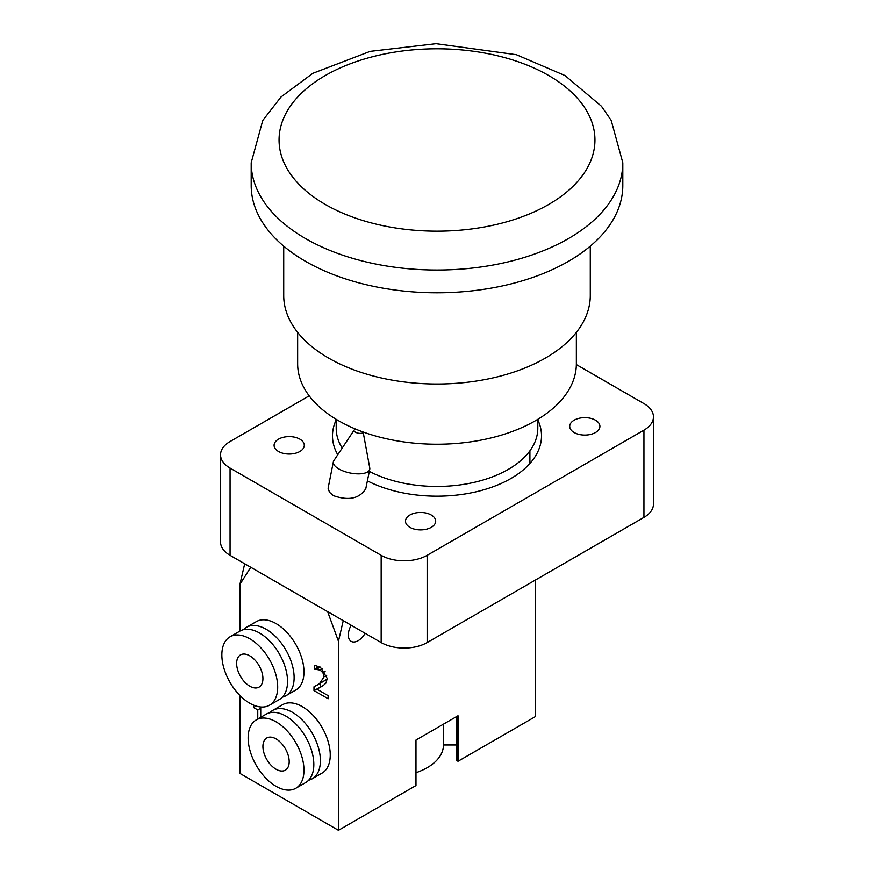 <?xml version="1.0" encoding="UTF-8"?>
<svg xmlns="http://www.w3.org/2000/svg" width="874" height="874" viewBox="0 0 874 874"><rect width="100%" height="100%" fill="white"/><g stroke="black" fill="none" stroke-linecap="round" stroke-linejoin="round"><path stroke-width="1.31" d="M338.861 468.945A18.583 7.582 11.6 0 0 357.979 473.861A18.583 7.582 11.6 0 0 369.757 469.272A18.583 7.582 11.6 0 0 369.768 468.016L363.125 431.996A4.643 1.901 11.6 0 1 360.427 433.384A4.643 1.901 11.6 0 1 355.39 432.149A4.643 1.901 11.6 0 1 354.134 430.084L333.835 460.664A18.583 7.582 11.6 0 0 333.355 461.822A18.583 7.582 11.6 0 0 338.861 468.945M369.757 469.272L365.78 488.708C359.487 498.65 348.693 500.966 333.398 495.656L329.498 492.281L328.089 488.271L333.355 461.822M356.046 429.265A4.643 1.901 11.6 0 0 354.134 430.084M278.511 451.487A15.098 8.718 180 0 1 274.086 445.325A15.098 8.718 180 0 1 289.185 436.607A15.098 8.718 180 0 1 304.283 445.325A15.098 8.718 180 0 1 294.964 453.377A15.098 8.718 180 0 1 278.511 451.487M574.142 432.521A15.098 8.718 180 0 1 569.717 426.359A15.098 8.718 180 0 1 584.815 417.641A15.098 8.718 180 0 1 599.914 426.359A15.098 8.718 180 0 1 590.595 434.411A15.098 8.718 180 0 1 574.142 432.521M409.906 527.339A15.098 8.718 180 0 1 405.481 521.177A15.098 8.718 180 0 1 420.58 512.459A15.098 8.718 180 0 1 435.678 521.177A15.098 8.718 180 0 1 426.359 529.229A15.098 8.718 180 0 1 409.906 527.339M337.757 454.764A104.519 60.339 180 0 1 332.481 435.842A104.519 60.339 180 0 1 336.195 419.891M537.805 419.891A104.519 60.339 180 0 1 541.519 435.842A104.519 60.339 180 0 1 479.706 490.915A104.519 60.339 180 0 1 367.386 480.853M576.348 364.578L643.941 403.602A32.513 18.769 180 0 1 653.457 416.876A32.513 18.769 180 0 1 643.941 430.15L427.146 555.318A32.513 18.769 180 0 1 381.162 555.318L230.059 468.082A32.513 18.769 180 0 1 220.543 454.808A32.513 18.769 180 0 1 230.059 441.534L309.188 395.846M643.941 430.15L643.941 517.386A32.513 18.769 0 0 0 653.457 504.112L653.457 416.876M643.941 517.386L427.146 642.554L427.146 555.318M381.162 555.318L381.162 642.554A32.513 18.769 0 0 0 427.146 642.554M381.162 642.554L230.059 555.318L230.059 468.082M220.543 454.808L220.543 542.044A32.513 18.769 0 0 0 230.059 555.318M343.242 620.66L338.457 641.265L338.457 830.3L415.98 785.54L415.98 740.027L458.02 715.751L458.02 761.276L535.543 716.516L535.543 579.975M260.725 706.979L260.725 717.325M257.754 719.029L257.754 709.928L253.58 707.514L253.58 705.143M260.725 708.213L257.754 709.928M255.918 706.17L253.58 707.514M253.93 705.274L257.043 706.323M314.476 669.113L314.476 665.332L320.354 667.135L327.215 678.388L326.024 683.009L322.954 685.773L316.88 689.16L328.165 695.671L328.165 698.752L313.984 690.569L313.984 686.8L319.534 683.61L324.09 676.771L322.954 672.783L320.135 670.085L314.476 669.113L319.054 666.469M319.239 666.556L314.64 669.211M320.266 667.081L316.88 669.036M317.349 684.998L327.204 679.022M320.78 686.898L313.984 690.569M320.561 686.767L320.561 683.151M323.828 685.172L316.88 689.16M236.636 663.41A18.583 10.728 60 0 1 240.481 654.91A18.583 10.728 60 0 1 259.065 665.638A18.583 10.728 60 0 1 259.065 687.095A18.583 10.728 60 0 1 244.742 682.113A18.583 10.728 60 0 1 236.636 663.41M246.457 627.324L256.311 621.633A39.483 22.8 60 0 1 276.053 623.588A39.483 22.8 60 0 1 301.847 658.384A39.483 22.8 60 0 1 295.794 690.023L285.94 695.715A39.483 22.8 -120 0 0 291.992 664.076A39.483 22.8 -120 0 0 266.199 629.28A39.483 22.8 -120 0 0 246.457 627.324A39.483 22.8 -120 0 0 243.442 629.695M282.378 697.135A39.483 22.8 -120 0 0 285.94 695.715M269.509 705.198L279.363 699.506A39.483 22.8 -120 0 0 285.416 667.867A39.483 22.8 -120 0 0 259.622 633.071A39.483 22.8 -120 0 0 239.88 631.115L230.026 636.807A39.483 22.8 -120 0 0 230.026 682.397A39.483 22.8 -120 0 0 269.509 705.198A39.483 22.8 -120 0 0 275.561 673.559A39.483 22.8 -120 0 0 249.767 638.763A39.483 22.8 -120 0 0 230.026 636.807M289.185 761.647A18.583 10.728 60 0 1 285.339 770.158A18.583 10.728 60 0 1 266.756 759.43A18.583 10.728 60 0 1 266.756 737.973A18.583 10.728 60 0 1 281.078 742.955A18.583 10.728 60 0 1 289.185 761.647M272.732 710.387L282.586 704.695A39.483 22.8 60 0 1 322.069 727.496A39.483 22.8 60 0 1 322.069 773.086L312.215 778.778A39.483 22.8 -120 0 0 312.215 733.188A39.483 22.8 -120 0 0 272.732 710.387A39.483 22.8 -120 0 0 269.716 712.758M308.653 780.198A39.483 22.8 -120 0 0 312.215 778.778M295.794 788.261L305.649 782.569A39.483 22.8 -120 0 0 305.649 736.979A39.483 22.8 -120 0 0 266.166 714.178L256.311 719.87A39.483 22.8 -120 0 0 250.259 751.509A39.483 22.8 -120 0 0 276.053 786.305A39.483 22.8 -120 0 0 295.794 788.261A39.483 22.8 -120 0 0 295.794 742.671A39.483 22.8 -120 0 0 256.311 719.87M250.762 567.27L239.913 584.367L244.698 563.763M365.135 633.3A13.94 8.041 -60 0 1 351.195 641.352A13.94 8.041 -60 0 1 348.311 634.972A13.94 8.041 -60 0 1 351.195 625.26M338.457 641.265L327.619 611.636M338.457 830.3L239.913 773.403L239.913 695.475M239.913 631.094L239.913 584.367M456.709 744.965L443.468 744.965A55.739 32.185 180 0 1 415.98 772.703M443.468 744.965L443.468 724.153M458.02 761.276L456.709 760.511L456.709 716.516M622.812 162.761L622.812 185.517A185.812 107.273 180 0 1 568.384 261.37A185.812 107.273 180 0 1 365.889 284.629A185.812 107.273 180 0 1 251.188 185.517L251.188 162.761L262.735 120.481L281.013 96.959L312.848 73.307L370.161 51.38L436.028 43.7L516.381 54.712L565.063 75.579L601.443 106.235L611.21 120.394L622.812 162.761A185.812 107.273 180 0 1 568.384 238.613A185.812 107.273 180 0 1 365.889 261.861A185.812 107.273 180 0 1 251.188 162.761M590.289 246.14L590.289 295.51A153.289 88.503 180 0 1 545.398 358.089A153.289 88.503 180 0 1 378.333 377.273A153.289 88.503 180 0 1 283.711 295.51L283.711 246.14M369.32 471.392A100.805 58.197 0 0 0 477.859 481.454A100.805 58.197 0 0 0 537.805 428.26L537.805 419.334M336.195 419.334L336.195 428.26A100.805 58.197 0 0 0 342.204 448.056M297.641 332.371L297.641 363.781A139.359 80.463 0 0 0 338.457 420.667A139.359 80.463 0 0 0 535.543 420.667A139.359 80.463 0 0 0 576.359 363.781L576.359 332.371M322.561 668.676L320.135 670.085M325.106 671.538L322.954 672.783M326.789 675.209L324.09 676.771M326.111 679.819L319.534 683.61M548.675 204.472A157.943 91.18 180 0 1 284.443 163.602A157.943 91.18 180 0 1 477.881 51.916A157.943 91.18 180 0 1 548.675 204.472M529.906 450.842L529.906 463.482"/></g></svg>
